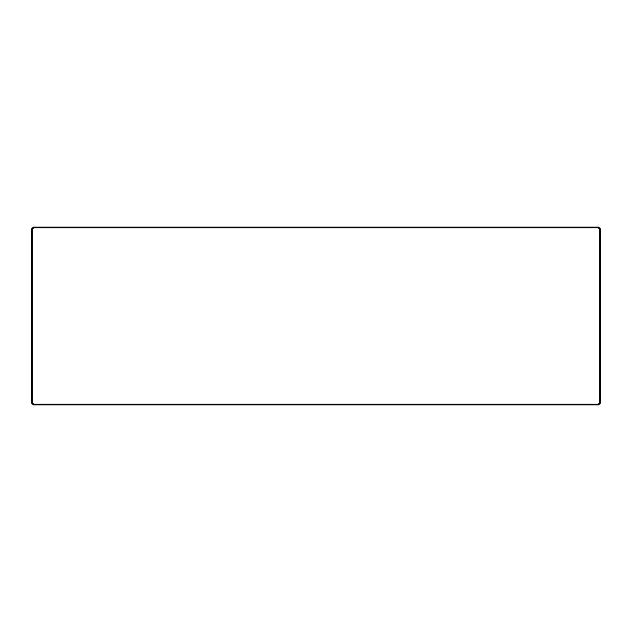 <?xml version="1.0" encoding="UTF-8"?>
<svg xmlns="http://www.w3.org/2000/svg" width="632" height="632" viewBox="0 0 632 632"><rect width="100%" height="100%" fill="white"/><g stroke="black" fill="none" stroke-linecap="round" stroke-linejoin="round"><path stroke-width="0.95" d="M31.6 403.098L32.311 402.805L33.67 404.164L33.378 404.875L31.6 403.098L31.6 228.903L33.378 227.125L598.623 227.125L600.4 228.903L600.4 403.098L598.623 404.875L598.33 404.164L599.689 402.805L600.4 403.098M33.67 404.164L598.33 404.164M598.623 404.875L33.378 404.875M600.4 228.903L599.689 229.195L598.33 227.836L33.67 227.836L32.311 229.195L32.311 402.805M599.689 402.805L599.689 229.195M598.33 227.836L598.623 227.125M32.311 229.195L31.6 228.903M33.378 227.125L33.67 227.836"/></g></svg>
